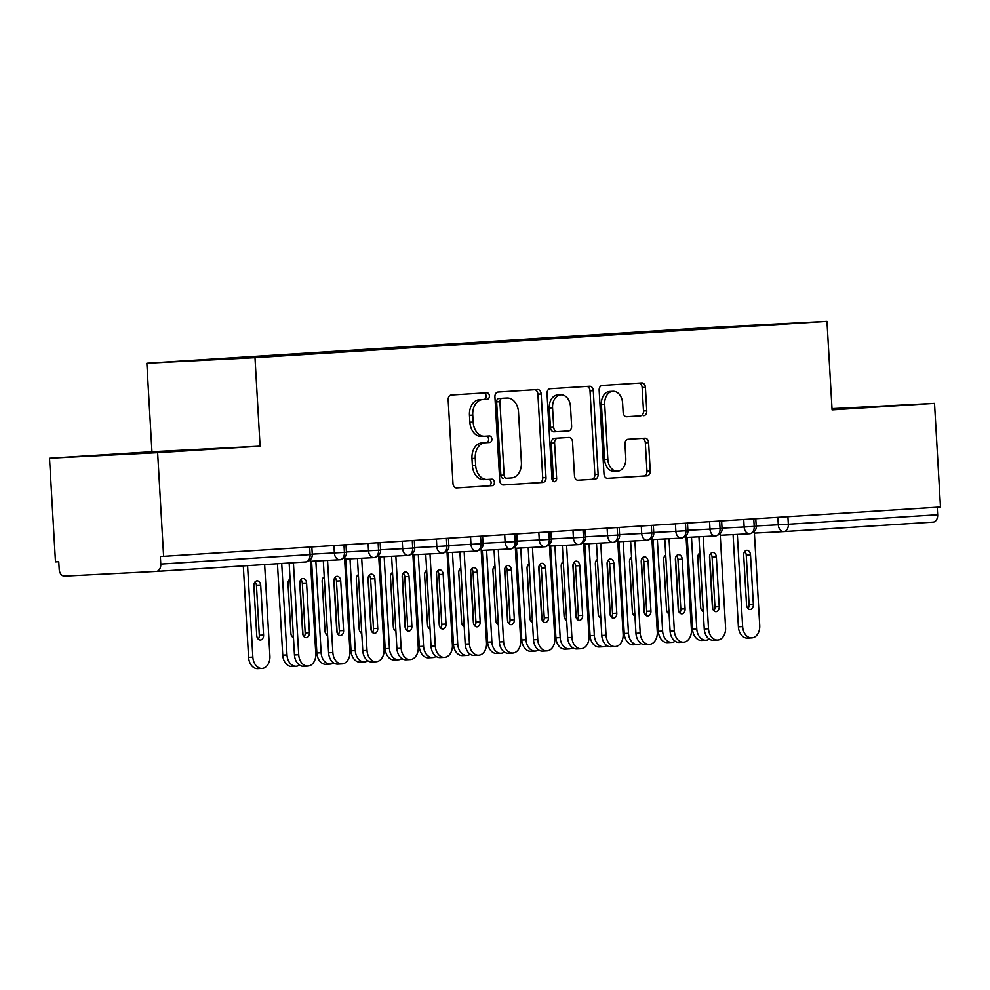 <?xml version="1.0" encoding="UTF-8"?>
<svg xmlns="http://www.w3.org/2000/svg" width="990" height="990" viewBox="0 0 990 990"><rect width="100%" height="100%" fill="white"/><g stroke="black" fill="none" stroke-linecap="round" stroke-linejoin="round"><path stroke-width="1.49" d="M489.394 395.864A3.255 2.351 87.1 0 0 486.882 392.758A3.255 2.351 87.1 0 0 486.857 392.77L451.242 395.022A4.653 3.354 87.1 0 0 448.161 399.886L452.975 483.504A4.653 3.354 87.1 0 0 456.576 487.934L492.216 485.669A3.255 2.351 87.1 0 0 494.369 482.279A3.255 2.351 87.1 0 0 491.857 479.172A3.255 2.351 87.1 0 0 491.844 479.172L487.229 479.469A14.887 10.742 87.1 0 1 487.142 479.469A14.887 10.742 87.1 0 1 475.646 465.275L475.25 458.308A14.887 10.742 87.1 0 1 485.112 442.765L489.728 442.468A3.255 2.351 87.1 0 0 491.882 439.065A3.255 2.351 87.1 0 0 489.369 435.971A3.255 2.351 87.1 0 0 489.345 435.971L484.741 436.256A14.887 10.742 87.1 0 1 484.642 436.268A14.887 10.742 87.1 0 1 473.158 422.074L472.75 415.107A14.887 10.742 87.1 0 1 482.625 399.564L487.229 399.267A3.255 2.351 87.1 0 0 489.394 395.864M484.555 436.268L481.462 436.429A14.887 10.742 87.1 0 1 481.363 436.429A14.887 10.742 87.1 0 1 469.879 422.247L469.47 415.28A14.887 10.742 87.1 0 1 479.346 399.725L483.949 399.44A3.255 2.351 87.1 0 0 486.115 396.037A3.255 2.351 87.1 0 0 483.949 392.943M456.155 487.921L488.936 485.843A3.255 2.351 87.1 0 0 491.089 482.439A3.255 2.351 87.1 0 0 488.924 479.358M487.043 479.469L483.949 479.63A14.887 10.742 87.1 0 1 483.863 479.643A14.887 10.742 87.1 0 1 472.366 465.449L471.97 458.481A14.887 10.742 87.1 0 1 481.833 442.926L486.449 442.641A3.255 2.351 87.1 0 0 488.602 439.238A3.255 2.351 87.1 0 0 486.437 436.157M643.686 415.676A4.653 3.354 87.1 0 0 646.767 410.825L645.418 387.362A4.653 3.354 87.1 0 0 641.829 382.932L602.242 385.444A4.653 3.354 87.1 0 0 599.16 390.295L603.987 473.913A4.653 3.354 87.1 0 0 607.575 478.356A4.653 3.354 87.1 0 0 607.6 478.356L647.151 475.844A4.653 3.354 87.1 0 0 650.244 470.98L648.611 442.641A4.653 3.354 87.1 0 0 645.022 438.211A4.653 3.354 87.1 0 0 644.985 438.211L628.056 439.288A4.653 3.354 87.1 0 0 624.975 444.139L625.791 458.197A12.449 8.984 87.1 0 1 617.463 471.203A12.449 8.984 87.1 0 1 607.848 459.335L604.68 404.291A12.449 8.984 87.1 0 1 613.008 391.285A12.449 8.984 87.1 0 1 622.611 403.153L623.143 412.323A4.653 3.354 87.1 0 0 626.732 416.753L640.406 415.85A4.653 3.354 87.1 0 0 643.5 410.986L642.139 387.536A4.653 3.354 87.1 0 0 638.958 383.105M157.633 452.69L260.085 446.181L151.953 451.737L49.5 458.234L157.633 452.69L163.61 556.331L160.343 556.504L160.776 564.077L310.093 554.598L309.66 547.062M260.085 446.181L254.987 357.687L826.972 321.379L832.083 409.872L934.523 403.375L940.5 507.016L163.61 556.331M541.171 393.983A4.653 3.354 87.1 0 0 537.582 389.54A4.653 3.354 87.1 0 0 537.558 389.553L498.007 392.052A4.653 3.354 87.1 0 0 494.913 396.916L499.74 480.534A4.653 3.354 87.1 0 0 503.328 484.964L542.916 482.452A4.653 3.354 87.1 0 0 545.997 477.601L541.171 393.983L537.892 394.144A4.653 3.354 87.1 0 0 534.711 389.726M550.118 388.748L589.681 386.236A4.653 3.354 87.1 0 1 589.706 386.236A4.653 3.354 87.1 0 1 593.295 390.666L598.121 474.284A4.653 3.354 87.1 0 1 595.039 479.148L578.111 480.224A4.653 3.354 87.1 0 0 578.111 480.224A4.653 3.354 87.1 0 1 574.485 475.794L572.529 441.874A4.653 3.354 87.1 0 0 568.941 437.444A4.653 3.354 87.1 0 0 568.916 437.444L557.679 438.162A4.653 3.354 87.1 0 0 554.598 443.013L556.64 478.318A3.255 2.351 87.1 0 1 554.45 481.722A3.255 2.351 87.1 0 1 551.937 478.615L547.037 393.612A4.653 3.354 87.1 0 1 550.118 388.748M254.987 357.687L146.842 363.231L718.839 326.923L826.972 321.379M233.912 358.628L233.875 357.873L181.541 361.313L296.01 354.915L748.836 326.168M233.875 357.873L259.058 356.4L259.603 357.105M268.067 356.561L268.018 355.707L259.058 356.4M268.018 355.707L293.201 354.234L293.82 355.026M302.222 354.519L302.173 353.541L293.201 354.234M302.173 353.541L327.356 352.056L327.975 352.861M336.377 352.353L336.315 351.376L327.356 352.056M336.315 351.376L361.499 349.891L362.117 350.695M370.52 350.188L370.47 349.198L361.499 349.891M370.47 349.198L395.654 347.725L396.272 348.529M404.675 348.022L404.613 347.032L395.654 347.725M404.613 347.032L429.796 345.56L430.415 346.351M438.818 345.844L438.768 344.867L429.796 345.56M438.768 344.867L463.951 343.394L464.57 344.186M472.973 343.679L472.911 342.701L463.951 343.394M472.911 342.701L498.094 341.228L498.713 342.02M507.115 341.513L507.066 340.535L498.094 341.228M507.066 340.535L532.249 339.063L532.868 339.855M541.27 339.347L541.208 338.37L532.249 339.063M541.208 338.37L566.391 336.885L567.01 337.689M575.413 337.182L575.363 336.192L566.391 336.885M575.363 336.192L600.546 334.719L601.165 335.523M609.568 335.016L609.506 334.026L600.546 334.719M609.506 334.026L634.689 332.553L635.308 333.345M643.71 332.85L643.661 331.86L634.689 332.553M643.661 331.86L668.844 330.388L669.463 331.18M677.865 330.672L677.804 329.695L668.844 330.388M677.804 329.695L748.91 326.044M687.963 329.175L688.508 329.88M731.35 327.183L731.338 326.415M653.808 331.341L654.365 332.046M619.666 333.506L620.21 334.212M585.511 335.672L586.068 336.377M551.368 337.838L551.913 338.543M517.213 340.015L517.77 340.721M483.071 342.181L483.615 342.887M448.916 344.347L449.472 345.052M414.773 346.512L415.317 347.218M380.618 348.678L381.175 349.383M346.475 350.844L347.02 351.549M312.32 353.022L312.877 353.715M278.178 355.187L278.722 355.893M49.5 458.234L55.477 561.887L58.756 561.714L59.19 569.287A7.116 4.925 -93.6 0 0 64.511 576.13L156.272 571.428A7.116 4.925 -93.6 0 0 156.309 571.428A7.116 4.925 -93.6 0 0 160.776 564.077M244.023 357.353L244.579 358.058M937.221 507.226L937.654 514.763A7.116 4.925 86.4 0 1 933.199 522.114A7.116 4.925 86.4 0 1 933.149 522.114L783.919 531.581A7.116 4.925 86.4 0 1 783.832 531.593A7.116 5.136 87.1 0 1 783.795 531.593L754.405 533.103L783.795 531.593A7.116 7.116 0 0 0 783.882 531.593L933.199 522.114M934.523 403.375L832.008 408.635M151.953 451.737L146.842 363.231M169.03 451.094L105.175 455.14L190.167 450.388L105.175 455.14L169.03 451.094M843.468 408.288L878.848 406.469L843.468 408.288M864.616 407.583L832.058 409.514L864.616 407.583M339.818 559.771L310.464 561.281L339.855 559.771A7.116 5.136 87.1 0 0 339.904 559.771A7.116 7.116 0 0 0 339.941 559.771A7.116 4.925 86.4 0 1 339.904 559.771A7.116 5.136 87.1 0 1 334.373 552.989L333.939 545.527M343.976 544.884L344.409 552.42A7.116 4.925 86.4 0 1 340.102 559.758A7.116 4.925 86.4 0 1 339.941 559.771M373.96 557.605L344.619 559.115L374.01 557.605A7.116 5.136 87.1 0 0 374.047 557.605A7.116 7.116 0 0 0 374.096 557.605A7.116 4.925 86.4 0 1 374.047 557.605A7.116 5.136 87.1 0 1 368.515 550.824L368.094 543.349M378.118 542.718L378.564 550.254A7.116 4.925 86.4 0 1 374.245 557.58A7.116 4.925 86.4 0 1 374.096 557.605M380.556 549.797L402.67 548.658A7.116 5.136 87.1 0 0 408.152 555.439L378.762 556.949L408.152 555.439A7.116 5.136 87.1 0 0 408.202 555.439A7.116 4.925 86.4 0 0 408.239 555.427A7.116 4.925 86.4 0 0 408.4 555.415A7.116 4.925 86.4 0 0 412.706 548.076L414.723 547.94C415.02 551.554 412.904 554.041 408.4 555.415M412.273 540.552L412.706 548.076L402.67 548.658L402.237 541.183M414.711 547.631L436.813 546.492A7.116 5.136 87.1 0 0 442.307 553.274L412.917 554.784L442.307 553.274A7.116 5.136 87.1 0 0 442.344 553.261A7.116 4.925 86.4 0 0 442.394 553.261A7.116 4.925 86.4 0 0 442.542 553.249A7.116 4.925 86.4 0 0 446.861 545.911L448.866 545.775C449.163 549.376 447.059 551.875 442.542 553.249M446.416 538.387L446.861 545.911L436.813 546.492L436.392 539.018M448.854 545.465L470.968 544.327A7.116 5.136 87.1 0 0 476.45 551.096L447.059 552.606L476.45 551.096A7.116 5.136 87.1 0 0 476.499 551.096A7.116 4.925 86.4 0 0 476.536 551.096A7.116 4.925 86.4 0 0 476.697 551.083A7.116 4.925 86.4 0 0 481.004 543.745L483.021 543.597C483.318 547.21 481.202 549.71 476.697 551.083M480.571 536.209L481.004 543.745L470.968 544.327L470.535 536.852M510.555 548.93L481.214 550.44L510.605 548.93A7.116 5.136 87.1 0 0 510.642 548.93A7.116 4.925 86.4 0 0 510.692 548.93A7.116 4.925 86.4 0 0 510.84 548.918A7.116 4.925 86.4 0 0 515.159 541.58L517.164 541.431C517.461 545.044 515.357 547.544 510.84 548.918M514.713 534.043L515.159 541.58L505.11 542.161L504.69 534.687M544.71 546.765L515.357 548.274L544.748 546.765A7.116 5.136 87.1 0 0 544.797 546.765A7.116 4.925 86.4 0 1 544.797 546.765A7.116 4.925 86.4 0 0 544.995 546.752A7.116 4.925 86.4 0 0 549.302 539.414L551.319 539.265C551.616 542.879 549.5 545.366 544.995 546.752M548.868 531.878L549.302 539.414L539.265 539.995L538.832 532.521M578.853 544.599L549.512 546.109L578.903 544.599A7.116 5.136 87.1 0 0 578.94 544.599A7.116 4.925 86.4 0 1 578.94 544.599A7.116 4.925 86.4 0 0 579.138 544.574A7.116 4.925 86.4 0 0 583.457 537.248L585.461 537.1C585.758 540.713 583.654 543.201 579.138 544.574M583.011 529.712L583.457 537.248L573.408 537.817L572.987 530.343M613.008 542.433L583.654 543.943L613.045 542.433A7.116 5.136 87.1 0 0 613.095 542.433A7.116 4.925 86.4 0 0 613.132 542.421A7.116 4.925 86.4 0 0 613.293 542.409A7.116 4.925 86.4 0 0 617.599 535.083L619.616 534.934C619.913 538.548 617.797 541.035 613.293 542.409M617.166 527.546L617.599 535.083L607.563 535.652L607.13 528.177M647.151 540.268L617.81 541.778L647.2 540.268A7.116 5.136 87.1 0 0 647.237 540.255A7.116 4.925 86.4 0 0 647.287 540.255A7.116 4.925 86.4 0 0 647.435 540.243A7.116 4.925 86.4 0 0 651.754 532.905L653.759 532.769C654.056 536.37 651.952 538.869 647.435 540.243M651.309 525.381L651.754 532.905L641.706 533.486L641.285 526.012M681.306 538.102L651.952 539.6L681.343 538.102A7.116 5.136 87.1 0 0 681.392 538.09A7.116 4.925 86.4 0 0 681.429 538.09A7.116 4.925 86.4 0 0 681.59 538.077A7.116 4.925 86.4 0 0 685.897 530.739L687.914 530.591C688.211 534.204 686.095 536.704 681.59 538.077M685.464 523.215L685.897 530.739L675.861 531.321L675.428 523.846M715.448 535.937L686.107 537.434L715.498 535.924A7.116 5.136 87.1 0 0 715.535 535.924A7.116 7.116 0 0 0 715.584 535.924A7.116 4.925 86.4 0 1 715.535 535.924A7.116 5.136 87.1 0 1 710.003 529.155L709.582 521.681M719.606 521.037L720.052 528.573A7.116 4.925 86.4 0 1 715.733 535.912A7.116 4.925 86.4 0 1 715.584 535.924M722.044 528.115L744.158 526.989A7.116 5.136 87.1 0 0 749.64 533.759L720.25 535.268L749.64 533.759A7.116 5.136 87.1 0 0 749.69 533.759A7.116 4.925 86.4 0 0 749.727 533.759A7.116 4.925 86.4 0 0 749.888 533.746A7.116 4.925 86.4 0 0 754.194 526.408L756.212 526.259C756.509 529.873 754.392 532.373 749.888 533.746M753.761 518.871L754.194 526.408L744.158 526.989L743.725 519.515M502.92 484.952L539.637 482.625A4.653 3.354 87.1 0 0 542.718 477.762L537.892 394.144M502.066 398.327A3.255 2.351 87.1 0 0 499.9 401.73L504.133 475.126A3.255 2.351 87.1 0 0 506.645 478.232A3.255 2.351 87.1 0 0 506.67 478.232L511.533 477.923A14.887 10.742 87.1 0 0 521.396 462.38L518.513 412.199A14.887 10.742 87.1 0 0 507.016 398.017A14.887 10.742 87.1 0 0 506.93 398.017L498.787 398.5A3.255 2.351 87.1 0 0 496.634 401.891L499.9 401.73M503.378 478.393L503.39 478.393A3.255 2.351 87.1 0 1 503.378 478.393A3.255 2.351 87.1 0 1 500.866 475.299L496.634 401.891M503.836 398.178A14.887 10.742 87.1 0 0 503.737 398.178A14.887 10.742 87.1 0 0 503.65 398.19L506.93 398.017M498.787 398.5L503.65 398.19M577.665 480.212L591.76 479.321A4.653 3.354 87.1 0 0 594.841 474.457L590.015 390.84A4.653 3.354 87.1 0 0 586.835 386.422M565.698 437.605A4.653 3.354 87.1 0 0 565.661 437.617A4.653 3.354 87.1 0 0 565.636 437.617L554.4 438.322A4.653 3.354 87.1 0 0 551.319 443.186L553.361 478.492L556.64 478.318M552.767 480.88A3.255 2.351 87.1 0 0 553.361 478.492M570.5 406.692A12.449 8.984 87.1 0 0 560.897 394.824A12.449 8.984 87.1 0 0 552.568 407.831L553.682 427.222A4.653 3.354 87.1 0 0 557.283 431.652A4.653 3.354 87.1 0 0 557.308 431.652L568.532 430.947A4.653 3.354 87.1 0 0 571.626 426.084L570.5 406.692M560.897 394.824L557.618 394.998A12.449 8.984 87.1 0 0 549.289 407.991L552.568 407.831M557.246 431.652L554.029 431.826A4.653 3.354 87.1 0 0 554.029 431.826A4.653 3.354 87.1 0 1 550.415 427.395L549.289 407.991M626.324 416.74L640.406 415.85M613.008 391.285L609.729 391.458A12.449 8.984 87.1 0 0 601.4 404.452L604.68 404.291M617.463 471.203L614.184 471.364A12.449 8.984 87.1 0 1 604.581 459.509L601.4 404.452M607.167 478.343L643.884 476.004A4.653 3.354 87.1 0 0 646.965 471.153L645.332 442.815A4.653 3.354 87.1 0 0 642.151 438.397M247.562 565.624L252.846 657.113A11.855 8.551 87.1 0 0 261.991 668.411A11.855 8.551 87.1 0 0 269.911 656.024L264.639 564.548M261.991 668.411L257.722 668.621A11.855 8.551 -92.9 0 1 248.577 657.335L252.846 657.113M260.704 585.362A4.74 3.415 87.1 0 0 257.041 580.845A4.74 3.415 87.1 0 0 253.873 585.795L256.732 635.493A4.74 3.415 87.1 0 0 260.395 640.01A4.74 3.415 87.1 0 0 263.563 635.06L260.704 585.362L256.447 585.585A4.74 3.415 87.1 0 0 254.962 581.984M243.305 565.896L248.577 657.335M258.217 639.082A4.74 3.415 87.1 0 0 259.306 635.271L256.447 585.585M294.463 654.972L298.72 654.761A11.855 8.551 87.1 0 0 307.865 666.047L303.608 666.27A11.855 8.551 -92.9 0 1 294.463 654.972L289.154 562.988M307.865 666.047A11.855 8.551 87.1 0 0 315.798 653.672L310.377 559.697M300.849 579.633A4.74 3.415 -92.9 0 1 302.321 583.221L305.18 632.919A4.74 3.415 -92.9 0 1 304.091 636.731M298.72 654.761L293.411 562.716M302.618 633.13L299.747 583.444A4.74 3.415 -92.9 0 1 302.915 578.494A4.74 3.415 -92.9 0 1 306.578 583.011L309.449 632.697A4.74 3.415 -92.9 0 1 306.269 637.647A4.74 3.415 -92.9 0 1 302.618 633.13M281.717 563.458L286.989 654.947A11.855 8.551 87.1 0 0 296.134 666.233A11.855 8.551 87.1 0 0 299.5 665.082M296.134 666.233L291.877 666.456A11.855 8.551 -92.9 0 1 282.732 655.157L286.989 654.947M302.977 634.912L299.896 581.625M290.082 579.001A4.74 3.415 87.1 0 0 288.016 583.63L290.887 633.328A4.74 3.415 87.1 0 0 293.461 637.659M277.46 563.731L282.732 655.157M290.231 581.637A4.74 3.415 87.1 0 0 289.117 579.818M292.359 636.916A4.74 3.415 87.1 0 0 293.3 634.924M315.847 561.008L321.144 652.781A11.855 8.551 87.1 0 0 330.289 664.067A11.855 8.551 87.1 0 0 333.655 662.904M330.289 664.067L326.019 664.29A11.855 8.551 -92.9 0 1 316.874 652.992L321.144 652.781M337.12 632.746L334.051 579.459M324.225 576.836A4.74 3.415 87.1 0 0 322.171 581.464L325.029 631.15A4.74 3.415 87.1 0 0 327.603 635.493M311.59 561.219L316.874 652.992M324.374 579.459A4.74 3.415 87.1 0 0 323.26 577.653M326.514 634.751A4.74 3.415 87.1 0 0 327.455 632.759M350.002 558.843L355.286 650.603A11.855 8.551 87.1 0 0 364.431 661.902A11.855 8.551 87.1 0 0 367.797 660.738M364.431 661.902L360.174 662.124A11.855 8.551 -92.9 0 1 351.029 650.826L355.286 650.603M371.275 630.581L368.193 577.294M358.38 574.67A4.74 3.415 87.1 0 0 356.313 579.298L359.184 628.984A4.74 3.415 87.1 0 0 361.758 633.315M345.733 559.053L351.029 650.826M358.529 577.294A4.74 3.415 87.1 0 0 357.415 575.487M360.657 632.585A4.74 3.415 87.1 0 0 361.598 630.581M384.145 556.665L389.441 648.438A11.855 8.551 87.1 0 0 398.586 659.736A11.855 8.551 87.1 0 0 401.952 658.573M398.586 659.736L394.317 659.959A11.855 8.551 -92.9 0 1 385.172 648.66L389.441 648.438M405.417 628.415L402.348 575.128M392.523 572.492A4.74 3.415 87.1 0 0 390.468 577.12L393.327 626.818A4.74 3.415 87.1 0 0 395.901 631.15M379.888 556.887L385.172 648.66M392.671 575.128A4.74 3.415 87.1 0 0 391.557 573.321M394.812 630.42A4.74 3.415 87.1 0 0 395.753 628.415M328.606 652.806L332.863 652.583A11.855 8.551 87.1 0 0 342.008 663.882L337.751 664.104A11.855 8.551 -92.9 0 1 328.606 652.806L323.297 560.625M342.008 663.882A11.855 8.551 87.1 0 0 349.94 651.507L344.52 557.531M334.991 577.467A4.74 3.415 -92.9 0 1 336.464 581.056L339.335 630.754A4.74 3.415 -92.9 0 1 338.233 634.565M332.863 652.583L327.554 560.402M336.761 630.964L333.902 581.279A4.74 3.415 -92.9 0 1 337.07 576.316A4.74 3.415 -92.9 0 1 340.721 580.845L343.592 630.531A4.74 3.415 -92.9 0 1 340.424 635.481A4.74 3.415 -92.9 0 1 336.761 630.964M362.761 650.64L367.018 650.418A11.855 8.551 87.1 0 0 376.163 661.716L371.906 661.939A11.855 8.551 -92.9 0 1 362.761 650.64L357.44 558.459M376.163 661.716A11.855 8.551 87.1 0 0 384.095 649.341L378.675 555.365M369.146 575.301A4.74 3.415 -92.9 0 1 370.619 578.89L373.478 628.588A4.74 3.415 -92.9 0 1 372.389 632.4M367.018 650.418L361.696 558.236M370.916 628.798L368.045 579.101A4.74 3.415 -92.9 0 1 371.213 574.15A4.74 3.415 -92.9 0 1 374.876 578.667L377.747 628.365A4.74 3.415 -92.9 0 1 374.567 633.315A4.74 3.415 -92.9 0 1 370.916 628.798M396.903 648.475L401.16 648.252A11.855 8.551 87.1 0 0 410.305 659.55L406.049 659.761A11.855 8.551 -92.9 0 1 396.903 648.475L391.595 556.281M410.305 659.55A11.855 8.551 87.1 0 0 418.238 647.175L412.818 553.2M403.289 573.123A4.74 3.415 -92.9 0 1 404.762 576.725L407.632 626.423A4.74 3.415 -92.9 0 1 406.531 630.222M401.16 648.252L395.851 556.071M405.058 626.633L402.2 576.935A4.74 3.415 -92.9 0 1 405.368 571.985A4.74 3.415 -92.9 0 1 409.019 576.502L411.889 626.2A4.74 3.415 -92.9 0 1 408.721 631.15A4.74 3.415 -92.9 0 1 405.058 626.633M431.058 646.309L435.315 646.086A11.855 8.551 87.1 0 0 444.461 657.385L440.204 657.595A11.855 8.551 -92.9 0 1 431.058 646.309L425.737 554.115M444.461 657.385A11.855 8.551 87.1 0 0 452.393 644.997L446.973 551.034M437.444 570.958A4.74 3.415 -92.9 0 1 438.917 574.559L441.775 624.245A4.74 3.415 -92.9 0 1 440.686 628.056M435.315 646.086L429.994 553.905M439.214 624.467L436.343 574.769A4.74 3.415 -92.9 0 1 439.511 569.819A4.74 3.415 -92.9 0 1 443.174 574.336L446.045 624.034A4.74 3.415 -92.9 0 1 442.864 628.984A4.74 3.415 -92.9 0 1 439.214 624.467M133.489 453.309L185.551 450.438L133.489 453.309M832.046 409.427L859.988 407.632L832.033 409.056M418.3 554.499L423.584 646.272A11.855 8.551 87.1 0 0 432.729 657.57A11.855 8.551 87.1 0 0 436.095 656.407M432.729 657.57L428.472 657.793A11.855 8.551 -92.9 0 1 419.327 646.495L423.584 646.272M439.572 626.249L436.491 572.95M426.678 570.327A4.74 3.415 87.1 0 0 424.611 574.955L427.482 624.653A4.74 3.415 87.1 0 0 430.056 628.984M414.03 554.722L419.327 646.495M426.826 572.962A4.74 3.415 87.1 0 0 425.712 571.143M428.955 628.242A4.74 3.415 87.1 0 0 429.895 626.249M465.201 644.144L469.458 643.921A11.855 8.551 87.1 0 0 478.603 655.219L474.346 655.429A11.855 8.551 -92.9 0 1 465.201 644.144L459.892 551.95M478.603 655.219A11.855 8.551 87.1 0 0 486.536 642.832L481.115 548.868M471.587 568.792A4.74 3.415 -92.9 0 1 473.059 572.393L475.93 622.079A4.74 3.415 -92.9 0 1 474.829 625.89M469.458 643.921L464.149 551.727M473.356 622.302L470.498 572.604A4.74 3.415 -92.9 0 1 473.666 567.654A4.74 3.415 -92.9 0 1 477.316 572.171L480.187 621.869A4.74 3.415 -92.9 0 1 477.019 626.818A4.74 3.415 -92.9 0 1 473.356 622.302M452.442 552.333L457.739 644.106A11.855 8.551 87.1 0 0 466.884 655.405A11.855 8.551 87.1 0 0 470.25 654.241M466.884 655.405L462.615 655.615A11.855 8.551 -92.9 0 1 453.47 644.329L457.739 644.106M473.715 624.084L470.646 570.784M460.82 568.161A4.74 3.415 87.1 0 0 458.766 572.789L461.625 622.487A4.74 3.415 87.1 0 0 464.199 626.818M448.185 552.556L453.47 644.329M460.969 570.797A4.74 3.415 87.1 0 0 459.855 568.978M463.11 626.076A4.74 3.415 87.1 0 0 464.05 624.084M499.356 641.966L503.613 641.755A11.855 8.551 87.1 0 0 512.758 653.041L508.501 653.264A11.855 8.551 -92.9 0 1 499.356 641.966L494.035 549.784M512.758 653.041A11.855 8.551 87.1 0 0 520.691 640.666L515.27 546.703M505.742 566.626A4.74 3.415 -92.9 0 1 507.214 570.215L510.073 619.913A4.74 3.415 -92.9 0 1 508.984 623.725M503.613 641.755L498.292 549.561M507.511 620.124L504.64 570.438A4.74 3.415 -92.9 0 1 507.808 565.488A4.74 3.415 -92.9 0 1 511.471 570.005L514.342 619.691A4.74 3.415 -92.9 0 1 511.162 624.64A4.74 3.415 -92.9 0 1 507.511 620.124M486.597 550.168L491.882 641.941A11.855 8.551 87.1 0 0 501.027 653.239A11.855 8.551 87.1 0 0 504.393 652.076M501.027 653.239L496.77 653.449A11.855 8.551 -92.9 0 1 487.625 642.163L491.882 641.941M507.87 621.906L504.789 568.619M494.975 565.995A4.74 3.415 87.1 0 0 492.909 570.624L495.78 620.322A4.74 3.415 87.1 0 0 498.354 624.653M482.328 550.39L487.625 642.163M495.124 568.631A4.74 3.415 87.1 0 0 494.01 566.812M497.252 623.91A4.74 3.415 87.1 0 0 498.193 621.918M533.499 639.8L537.756 639.59A11.855 8.551 87.1 0 0 546.901 650.876L542.644 651.098A11.855 8.551 -92.9 0 1 533.499 639.8L528.19 547.619M546.901 650.876A11.855 8.551 87.1 0 0 554.833 638.501L549.413 544.525M539.884 564.461A4.74 3.415 -92.9 0 1 541.357 568.05L544.228 617.748A4.74 3.415 -92.9 0 1 543.126 621.559M537.756 639.59L532.447 547.396M541.654 617.958L538.795 568.272A4.74 3.415 -92.9 0 1 541.963 563.322A4.74 3.415 -92.9 0 1 545.614 567.839L548.485 617.525A4.74 3.415 -92.9 0 1 545.317 622.475A4.74 3.415 -92.9 0 1 541.654 617.958M520.74 548.002L526.037 639.775A11.855 8.551 87.1 0 0 535.182 651.061A11.855 8.551 87.1 0 0 538.548 649.898M535.182 651.061L530.912 651.284A11.855 8.551 -92.9 0 1 521.767 639.986L526.037 639.775M542.013 619.74L538.944 566.453M529.118 563.83A4.74 3.415 87.1 0 0 527.064 568.458L529.922 618.144A4.74 3.415 87.1 0 0 532.496 622.487M516.483 548.212L521.767 639.986M529.266 566.453A4.74 3.415 87.1 0 0 528.153 564.646M531.407 621.745A4.74 3.415 87.1 0 0 532.348 619.752M567.654 637.634L571.911 637.412A11.855 8.551 87.1 0 0 581.056 648.71L576.799 648.933A11.855 8.551 -92.9 0 1 567.654 637.634L562.332 545.453M581.056 648.71A11.855 8.551 87.1 0 0 588.988 636.335L583.568 542.359M574.039 562.295A4.74 3.415 -92.9 0 1 575.512 565.884L578.37 615.582A4.74 3.415 -92.9 0 1 577.281 619.394M571.911 637.412L566.589 545.23M575.809 615.792L572.938 566.094A4.74 3.415 -92.9 0 1 576.106 561.144A4.74 3.415 -92.9 0 1 579.769 565.661L582.64 615.359A4.74 3.415 -92.9 0 1 579.459 620.309A4.74 3.415 -92.9 0 1 575.809 615.792M554.895 545.837L560.179 637.61A11.855 8.551 87.1 0 0 569.324 648.896A11.855 8.551 87.1 0 0 572.69 647.732M569.324 648.896L565.067 649.118A11.855 8.551 -92.9 0 1 555.922 637.82L560.179 637.61M576.168 617.574L573.086 564.288M563.273 561.664A4.74 3.415 87.1 0 0 561.206 566.292L564.077 615.978A4.74 3.415 87.1 0 0 566.651 620.322M550.626 546.047L555.922 637.82M563.421 564.288A4.74 3.415 87.1 0 0 562.308 562.481M565.55 619.579A4.74 3.415 87.1 0 0 566.49 617.587M601.796 635.469L606.053 635.246A11.855 8.551 87.1 0 0 615.198 646.544L610.941 646.767A11.855 8.551 -92.9 0 1 601.796 635.469L596.487 543.287M615.198 646.544A11.855 8.551 87.1 0 0 623.131 634.169L617.711 540.193M608.182 560.117A4.74 3.415 -92.9 0 1 609.654 563.718L612.525 613.416A4.74 3.415 -92.9 0 1 611.424 617.216M606.053 635.246L600.744 543.064M609.951 613.627L607.093 563.929A4.74 3.415 -92.9 0 1 610.261 558.979A4.74 3.415 -92.9 0 1 613.911 563.496L616.782 613.194A4.74 3.415 -92.9 0 1 613.614 618.144A4.74 3.415 -92.9 0 1 609.951 613.627M589.038 543.659L594.334 635.432A11.855 8.551 87.1 0 0 603.479 646.73A11.855 8.551 87.1 0 0 606.845 645.567M603.479 646.73L599.21 646.953A11.855 8.551 -92.9 0 1 590.065 635.654L594.334 635.432M610.31 615.409L607.241 562.122M597.416 559.486A4.74 3.415 87.1 0 0 595.361 564.127L598.22 613.812A4.74 3.415 87.1 0 0 600.794 618.144M584.781 543.881L590.065 635.654M597.564 562.122A4.74 3.415 87.1 0 0 596.45 560.315M599.705 617.413A4.74 3.415 87.1 0 0 600.645 615.409M635.951 633.303L640.208 633.08A11.855 8.551 87.1 0 0 649.353 644.379L645.096 644.589A11.855 8.551 -92.9 0 1 635.951 633.303L630.63 541.109M649.353 644.379A11.855 8.551 87.1 0 0 657.286 632.004L651.865 538.028M642.337 557.952A4.74 3.415 -92.9 0 1 643.809 561.553L646.668 611.238A4.74 3.415 -92.9 0 1 645.579 615.05M640.208 633.08L634.887 540.899M644.106 611.461L641.235 561.763A4.74 3.415 -92.9 0 1 644.403 556.813A4.74 3.415 -92.9 0 1 648.066 561.33L650.937 611.028A4.74 3.415 -92.9 0 1 647.757 615.978A4.74 3.415 -92.9 0 1 644.106 611.461M623.193 541.493L628.477 633.266A11.855 8.551 87.1 0 0 637.622 644.564A11.855 8.551 87.1 0 0 640.988 643.401M637.622 644.564L633.365 644.787A11.855 8.551 -92.9 0 1 624.22 633.489L628.477 633.266M644.465 613.243L641.384 559.956M631.571 557.321A4.74 3.415 87.1 0 0 629.504 561.949L632.375 611.647A4.74 3.415 87.1 0 0 634.949 615.978M618.923 541.716L624.22 633.489M631.719 559.956A4.74 3.415 87.1 0 0 630.605 558.15M633.848 615.236A4.74 3.415 87.1 0 0 634.788 613.243M670.094 631.137L674.351 630.915A11.855 8.551 87.1 0 0 683.496 642.213L679.239 642.423A11.855 8.551 -92.9 0 1 670.094 631.137L664.785 538.944M683.496 642.213A11.855 8.551 87.1 0 0 691.428 629.826L686.008 535.862M676.479 555.786A4.74 3.415 -92.9 0 1 677.952 559.387L680.823 609.073A4.74 3.415 -92.9 0 1 679.722 612.884M674.351 630.915L669.042 538.733M678.249 609.296L675.39 559.597A4.74 3.415 -92.9 0 1 678.558 554.648A4.74 3.415 -92.9 0 1 682.209 559.164L685.08 608.862A4.74 3.415 -92.9 0 1 681.912 613.812A4.74 3.415 -92.9 0 1 678.249 609.296M657.335 539.327L662.632 631.1A11.855 8.551 87.1 0 0 671.777 642.399A11.855 8.551 87.1 0 0 675.143 641.235M671.777 642.399L667.508 642.609A11.855 8.551 -92.9 0 1 658.362 631.323L662.632 631.1M678.608 611.077L675.539 557.778M665.713 555.155A4.74 3.415 87.1 0 0 663.659 559.783L666.518 609.481A4.74 3.415 87.1 0 0 669.091 613.812M653.078 539.55L658.362 631.323M665.862 557.791A4.74 3.415 87.1 0 0 664.748 555.972M668.002 613.07A4.74 3.415 87.1 0 0 668.943 611.077M704.249 628.959L708.506 628.749A11.855 8.551 87.1 0 0 717.651 640.035L713.394 640.258A11.855 8.551 -92.9 0 1 704.249 628.959L698.928 536.778M717.651 640.035A11.855 8.551 87.1 0 0 725.583 627.66L720.163 533.697M710.634 553.62A4.74 3.415 -92.9 0 1 712.107 557.221L714.966 606.907A4.74 3.415 -92.9 0 1 713.877 610.719M708.506 628.749L703.185 536.555M712.404 607.13L709.533 557.432A4.74 3.415 -92.9 0 1 712.701 552.482A4.74 3.415 -92.9 0 1 716.364 556.999L719.235 606.684A4.74 3.415 -92.9 0 1 716.055 611.647A4.74 3.415 -92.9 0 1 712.404 607.13M691.49 537.162L696.774 628.935A11.855 8.551 87.1 0 0 705.92 640.233A11.855 8.551 87.1 0 0 709.285 639.07M705.92 640.233L701.663 640.443A11.855 8.551 -92.9 0 1 692.517 629.157L696.774 628.935M712.763 608.912L709.682 555.613M699.868 552.989A4.74 3.415 87.1 0 0 697.802 557.618L700.673 607.316A4.74 3.415 87.1 0 0 703.246 611.647M687.221 537.384L692.517 629.157M700.017 555.625A4.74 3.415 87.1 0 0 698.903 553.806M702.145 610.904A4.74 3.415 87.1 0 0 703.086 608.912M738.391 626.794L742.649 626.583A11.855 8.551 87.1 0 0 751.794 637.869L747.537 638.092A11.855 8.551 -92.9 0 1 738.391 626.794L733.083 534.612M751.794 637.869A11.855 8.551 87.1 0 0 759.726 625.494L754.306 531.519M744.777 551.455A4.74 3.415 -92.9 0 1 746.25 555.043L749.121 604.741A4.74 3.415 -92.9 0 1 748.019 608.553M742.649 626.583L737.34 534.39M746.547 604.952L743.688 555.266A4.74 3.415 -92.9 0 1 746.856 550.316A4.74 3.415 -92.9 0 1 750.507 554.833L753.378 604.519A4.74 3.415 -92.9 0 1 750.21 609.469A4.74 3.415 -92.9 0 1 746.547 604.952M156.309 571.428L305.625 561.949A7.116 4.925 -93.6 0 0 305.625 561.949L156.346 571.416M312.271 554.437A7.116 7.116 0 0 1 305.625 561.949A7.116 4.925 -93.6 0 0 310.093 554.598L312.271 554.437L311.838 546.925M787.904 516.706L788.349 524.242L937.654 514.763M756.199 525.95L788.349 524.242A7.116 4.925 86.4 0 1 783.882 531.593M312.258 554.128L346.426 552.271C346.723 555.885 344.607 558.372 340.102 559.758M346.413 551.962L380.568 550.106C380.865 553.719 378.762 556.207 374.245 557.58M483.009 543.287L505.11 542.161A7.116 5.136 87.1 0 0 510.605 548.93A7.116 7.116 0 0 0 510.692 548.93M517.151 541.122L539.265 539.995A7.116 5.136 87.1 0 0 544.748 546.765A7.116 7.116 0 0 0 544.834 546.765M551.306 538.956L573.408 537.817A7.116 5.136 87.1 0 0 578.903 544.599A7.116 7.116 0 0 0 578.989 544.599M585.449 536.79L607.563 535.652A7.116 5.136 87.1 0 0 613.045 542.433A7.116 7.116 0 0 0 613.132 542.421M619.604 534.625L641.706 533.486A7.116 5.136 87.1 0 0 647.2 540.268A7.116 7.116 0 0 0 647.287 540.255M653.746 532.459L675.861 531.321A7.116 5.136 87.1 0 0 681.343 538.102A7.116 7.116 0 0 0 681.429 538.09M687.902 530.293L722.057 528.425C722.354 532.038 720.25 534.538 715.733 535.912M783.795 531.593A7.116 5.136 87.1 0 1 778.301 524.811L777.88 517.349M479.346 399.725L482.625 399.564M469.47 415.28L472.75 415.107M469.879 422.247L473.158 422.074M486.449 442.641L489.728 442.468M481.833 442.926L485.112 442.765M471.97 458.481L475.25 458.308M472.366 465.449L475.646 465.275M488.936 485.843L492.216 485.669M483.949 399.44L487.229 399.267M542.718 477.762L545.997 477.601M539.637 482.625L542.916 482.452M500.866 475.299L504.133 475.126M590.015 390.84L593.295 390.666M594.841 474.457L598.121 474.284M591.76 479.321L595.039 479.148M554.4 438.322L557.679 438.162M551.319 443.186L554.598 443.013M550.415 427.395L553.682 427.222M604.581 459.509L607.848 459.335M645.332 442.815L648.611 442.641M646.965 471.153L650.244 470.98M643.884 476.004L647.151 475.844M642.139 387.536L645.418 387.362M643.5 410.986L646.767 410.825M259.306 635.271L263.563 635.06M306.578 583.011L302.321 583.221M309.449 632.697L305.18 632.919M340.721 580.845L336.464 581.056M343.592 630.531L339.335 630.754M374.876 578.667L370.619 578.89M377.747 628.365L373.478 628.588M409.019 576.502L404.762 576.725M411.889 626.2L407.632 626.423M443.174 574.336L438.917 574.559M446.045 624.034L441.775 624.245M477.316 572.171L473.059 572.393M480.187 621.869L475.93 622.079M511.471 570.005L507.214 570.215M514.342 619.691L510.073 619.913M545.614 567.839L541.357 568.05M548.485 617.525L544.228 617.748M579.769 565.661L575.512 565.884M582.64 615.359L578.37 615.582M613.911 563.496L609.654 563.718M616.782 613.194L612.525 613.416M648.066 561.33L643.809 561.553M650.937 611.028L646.668 611.238M682.209 559.164L677.952 559.387M685.08 608.862L680.823 609.073M716.364 556.999L712.107 557.221M719.235 606.684L714.966 606.907M750.507 554.833L746.25 555.043M753.378 604.519L749.121 604.741M345.993 544.76L346.426 552.271M380.135 542.594L380.568 550.106M414.29 540.416L414.723 547.94M448.433 538.251L448.866 545.775M482.588 536.085L483.021 543.597M516.731 533.919L517.164 541.431M550.886 531.754L551.319 539.265M585.028 529.588L585.461 537.1M619.183 527.423L619.616 534.934M653.326 525.245L653.759 532.769M687.481 523.079L687.914 530.591M721.623 520.913L722.057 528.425M755.778 518.748L756.212 526.259M481.363 436.429L484.642 436.268M483.863 479.643L487.142 479.469M503.737 398.178L507.016 398.017M554.004 431.826L557.283 431.652"/></g></svg>
